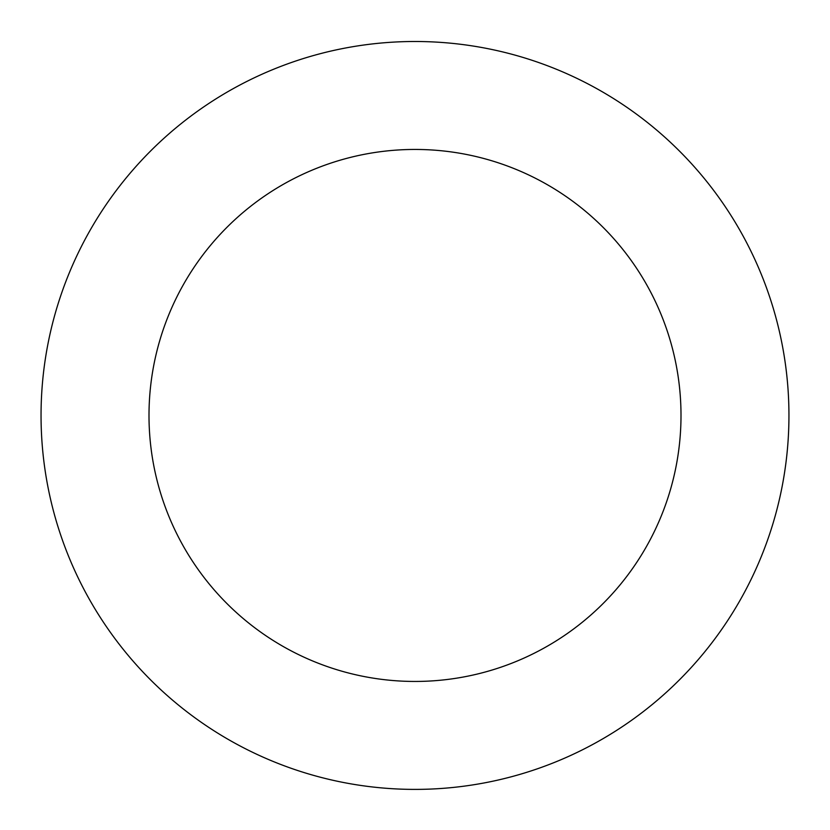 <?xml version="1.0" encoding="UTF-8"?>
<svg xmlns="http://www.w3.org/2000/svg" width="830" height="830" viewBox="0 0 830 830"><rect width="100%" height="100%" fill="white"/><g stroke="black" fill="none" stroke-linecap="round" stroke-linejoin="round"><path stroke-width="1.25" d="M389.135 42.392A373.946 373.946 0 0 0 104.86 624.378A373.946 373.946 0 0 0 751.005 579.568A373.946 373.946 0 0 0 389.135 42.392M396.595 150.085A265.994 265.994 0 0 0 194.396 564.068A265.994 265.994 0 0 0 654.009 532.196A265.994 265.994 0 0 0 396.595 150.085"/></g></svg>
